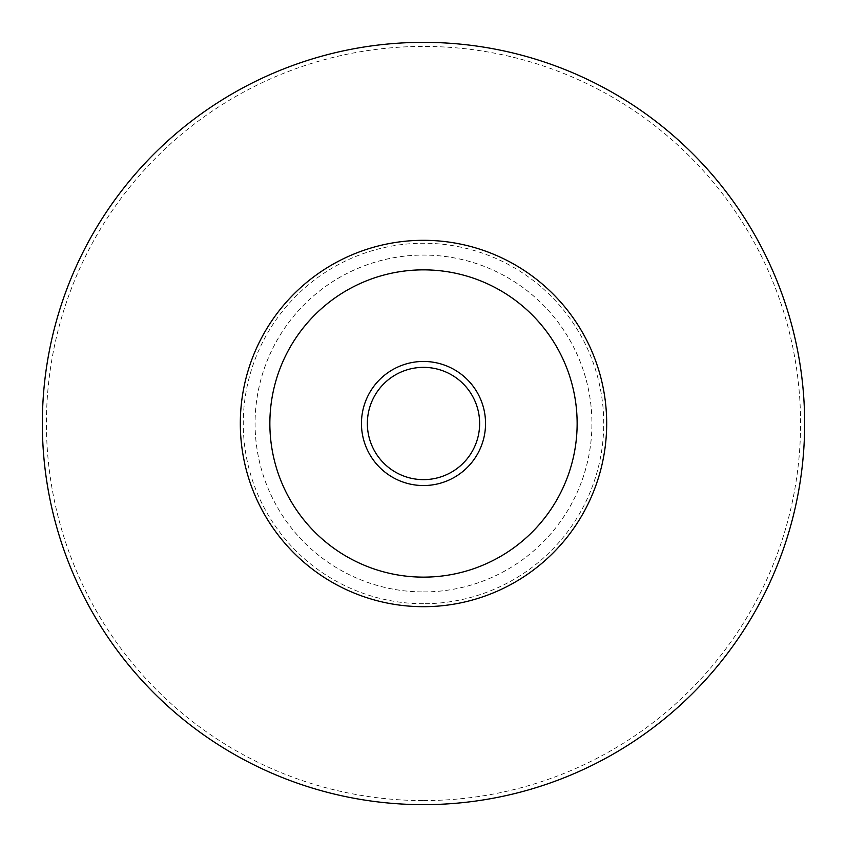 <?xml version="1.0" encoding="UTF-8"?>
<svg xmlns="http://www.w3.org/2000/svg" width="847" height="847" viewBox="0 0 847 847"><rect width="100%" height="100%" fill="white"/><g stroke="black" fill="none" stroke-linecap="round" stroke-linejoin="round"><path stroke-width="0.64" stroke-dasharray="4.24 3.18" d="M423.5 603.731A180.231 180.231 0 0 1 267.408 333.379A180.231 180.231 0 0 1 579.592 333.379A180.231 180.231 0 0 1 423.5 603.731M423.5 591.915A168.415 168.415 0 0 0 569.353 339.298A168.415 168.415 0 0 0 277.647 339.298A168.415 168.415 0 0 0 423.5 591.915M423.5 606.685A183.185 183.185 0 0 0 582.143 331.908A183.185 183.185 0 0 0 264.857 331.908A183.185 183.185 0 0 0 423.5 606.685M423.5 479.635A56.135 56.135 0 0 0 472.118 395.433A56.135 56.135 0 0 0 374.882 395.433A56.135 56.135 0 0 0 423.5 479.635M423.5 800.584A377.084 377.084 0 0 0 750.061 234.958A377.084 377.084 0 0 0 96.939 234.958A377.084 377.084 0 0 0 423.5 800.584M423.5 804.65A381.15 381.15 0 0 0 753.586 232.925A381.15 381.15 0 0 0 93.414 232.925A381.15 381.15 0 0 0 423.5 804.65M423.5 591.937A168.437 168.437 0 0 0 569.375 339.276A168.437 168.437 0 0 0 277.625 339.276A168.437 168.437 0 0 0 423.5 591.937"/><path stroke-width="1.27" d="M423.5 479.635A56.135 56.135 0 0 0 472.118 395.433A56.135 56.135 0 0 0 374.882 395.433A56.135 56.135 0 0 0 423.5 479.635M423.5 240.315A183.185 183.185 0 0 1 606.685 423.5A183.185 183.185 0 0 1 423.5 606.685A183.185 183.185 0 0 1 240.315 423.5A183.185 183.185 0 0 1 423.5 240.315A183.185 183.185 0 0 1 606.685 423.5A183.185 183.185 0 0 1 423.5 606.685A183.185 183.185 0 0 1 240.315 423.5A183.185 183.185 0 0 1 423.5 240.315M423.5 804.65A381.15 381.15 0 0 0 753.586 232.925A381.15 381.15 0 0 0 93.414 232.925A381.15 381.15 0 0 0 423.5 804.65M423.5 269.854A153.646 153.646 0 0 0 290.447 500.323A153.646 153.646 0 0 0 556.553 500.323A153.646 153.646 0 0 0 423.5 269.854M423.5 485.543A62.043 62.043 0 0 0 477.232 392.479A62.043 62.043 0 0 0 369.768 392.479A62.043 62.043 0 0 0 423.5 485.543"/></g></svg>
